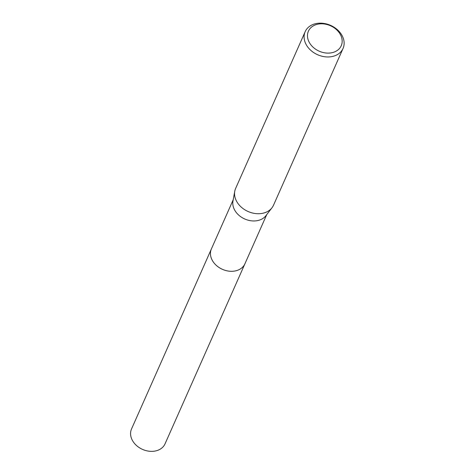 <?xml version="1.0" encoding="UTF-8"?>
<svg xmlns="http://www.w3.org/2000/svg" width="475" height="475" viewBox="0 0 475 475"><rect width="100%" height="100%" fill="white"/><g stroke="black" fill="none" stroke-linecap="round" stroke-linejoin="round"><path stroke-width="0.71" d="M245.082 263.417A18.341 14.208 -156.1 0 1 244.928 263.773A18.329 14.208 -156.1 0 1 235.974 270.768A18.329 14.208 -156.1 0 1 216.446 265.495A18.329 14.208 -156.1 0 1 211.411 248.9A18.341 14.208 -156.1 0 1 211.571 248.55M245.035 263.518A18.335 14.208 -156.1 0 1 235.974 270.774A18.335 14.208 -156.1 0 1 216.315 265.388A18.335 14.208 -156.1 0 1 211.523 248.651M343.051 48.456L273.505 205.224A20.716 16.049 -156.1 0 1 271.985 207.777L265.911 215.692A18.329 14.208 -156.1 0 1 258.305 220.43A18.329 14.208 -156.1 0 1 240.053 216.214A18.329 14.208 -156.1 0 1 232.97 201.079L234.763 191.265A20.716 16.049 -156.1 0 1 235.636 188.421L305.182 31.659A20.716 16.049 -156.1 0 1 315.299 23.75A20.716 16.049 -156.1 0 1 337.363 29.705A20.716 16.049 -156.1 0 1 343.051 48.456A20.716 16.049 -156.1 0 1 332.933 56.365A20.716 16.049 -156.1 0 1 310.87 50.409A20.716 16.049 -156.1 0 1 305.182 31.659M271.985 207.777A20.716 16.049 -156.1 0 1 263.387 213.127A20.716 16.049 -156.1 0 1 242.767 208.365A20.716 16.049 -156.1 0 1 234.763 191.265M317.181 24.326A17.949 13.912 -156.1 0 1 340.403 34.592A17.949 13.912 -156.1 0 1 332.464 52.594A17.949 13.912 -156.1 0 1 309.243 42.328A17.949 13.912 -156.1 0 1 317.181 24.326M211.405 248.9A18.341 14.208 -156.1 0 0 212.254 260.288A18.341 14.208 -156.1 0 0 229.277 271.189A18.341 14.208 -156.1 0 0 244.928 263.773L165.039 443.84A18.329 14.208 -156.1 0 1 149.393 451.25A18.329 14.208 -156.1 0 1 132.377 440.355A18.329 14.208 -156.1 0 1 131.528 428.973L233.207 199.767M244.928 263.767L266.724 214.635"/></g></svg>
